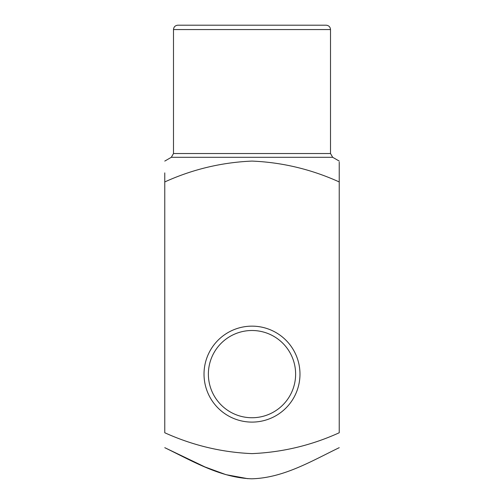 <?xml version="1.0" encoding="UTF-8"?>
<svg xmlns="http://www.w3.org/2000/svg" width="504" height="504" viewBox="0 0 504 504"><rect width="100%" height="100%" fill="white"/><g stroke="black" fill="none" stroke-linecap="round" stroke-linejoin="round"><path stroke-width="0.76" d="M164.77 181.944L164.77 432.76C192.704 445.397 221.785 452.346 252.013 453.619C282.461 452.296 311.529 445.341 339.23 432.76L339.23 181.944C311.302 169.306 282.215 162.351 251.981 161.085C221.533 162.408 192.465 169.363 164.77 181.944L164.77 172.885M339.23 181.944L339.23 162.156M252 25.2L326.145 25.2C328.797 25.458 330.252 26.914 330.511 29.56L173.489 29.56C173.748 26.914 175.203 25.458 177.855 25.2L303.169 25.2M252 422.1A47.975 47.975 0 0 0 293.548 350.135A47.975 47.975 0 0 0 210.452 350.135A47.975 47.975 0 0 0 252 422.1M339.23 447.678C311.422 461.122 283.361 478 251.66 478.8C220.273 477.716 192.219 460.984 164.77 447.678L205.008 466.969L225.956 474.655L247.829 478.687M252 417.74A43.615 43.615 0 0 0 289.775 352.315A43.615 43.615 0 0 0 214.225 352.315A43.615 43.615 0 0 0 252 417.74M339.23 161.085L332.69 157.305L171.31 157.305L164.77 161.085M173.489 29.56L173.489 153.531L330.511 153.531L330.511 29.56M332.69 157.305L330.511 153.531M173.489 153.531L171.31 157.305"/></g></svg>
